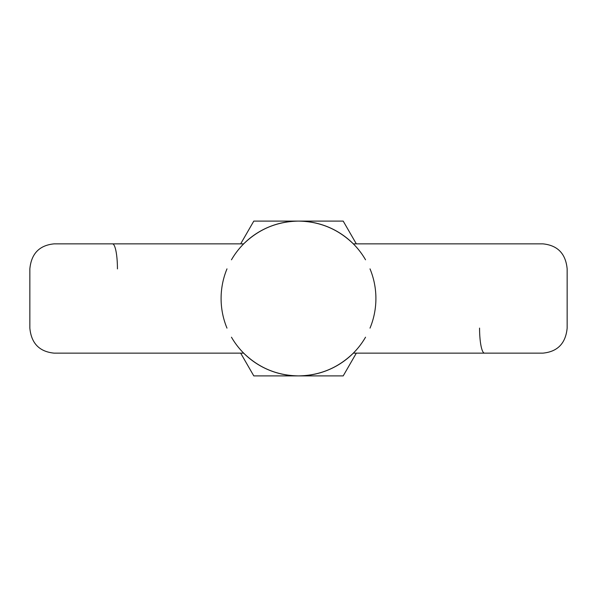 <?xml version="1.0" encoding="UTF-8"?>
<svg xmlns="http://www.w3.org/2000/svg" width="597" height="597" viewBox="0 0 597 597"><rect width="100%" height="100%" fill="white"/><g stroke="black" fill="none" stroke-linecap="round" stroke-linejoin="round"><path stroke-width="0.9" d="M370.013 328.126A77.409 77.409 0 0 0 370.013 268.874M226.987 268.874A77.409 77.409 0 0 0 226.987 328.126M356.334 243.86L343.193 221.091L253.807 221.091L240.666 243.86M365.536 259.799A77.409 77.409 0 0 0 231.464 259.799M240.666 353.14L253.807 375.909L343.193 375.909L356.334 353.14M231.464 337.201A77.409 77.409 0 0 0 365.536 337.201M243.673 243.86C258.934 229.047 277.209 221.457 298.5 221.091C319.791 221.457 338.066 229.047 353.327 243.86L542.897 243.86C557.643 245.337 565.725 253.688 567.15 268.904L567.15 328.096C565.695 343.35 557.613 351.7 542.897 353.14L353.327 353.14C338.066 367.953 319.791 375.543 298.5 375.909C277.209 375.543 258.934 367.953 243.673 353.14L54.103 353.14C39.357 351.663 31.275 343.312 29.85 328.096L29.85 268.904C31.305 253.65 39.387 245.3 54.103 243.86L243.673 243.86M479.563 328.096A25.044 4.933 -90 0 0 484.495 353.14M112.505 243.86A25.044 4.933 -90 0 1 117.437 268.904"/></g></svg>
